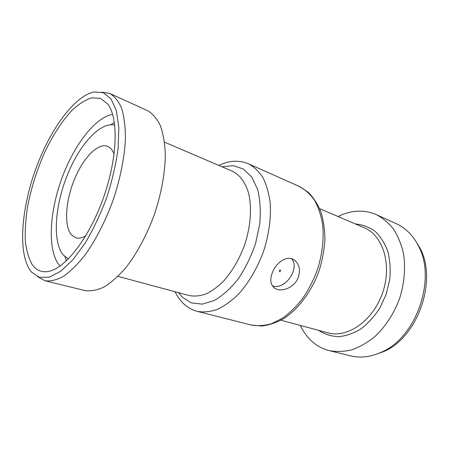<?xml version="1.0" encoding="UTF-8"?>
<svg xmlns="http://www.w3.org/2000/svg" width="449" height="449" viewBox="0 0 449 449"><rect width="100%" height="100%" fill="white"/><g stroke="black" fill="none" stroke-linecap="round" stroke-linejoin="round"><path stroke-width="0.67" d="M279.57 271.583L279.48 271.538C279.082 270.657 279.39 270.18 280.395 270.113C280.81 270.91 280.535 271.398 279.57 271.583M273.138 270.814C277.375 261.627 287.175 255.56 293.607 259.567C299.629 263.9 300.987 270.326 297.687 278.851C293.876 286.945 283.701 291.513 277.185 289.375L275.097 288.46C270.135 284.812 269.479 278.93 273.138 270.814M272.33 285.8L272.61 285.895C284.902 290.469 300.286 268.48 291.614 258.719M300.314 325.418C303.614 332.428 308.036 338.22 313.576 342.783C318.201 346.544 323.409 349.154 329.196 350.607C336.424 351.932 343.951 351.674 351.78 349.838C359.632 347.06 367.231 342.733 374.567 336.857C385.18 327.029 393.885 313.806 399.481 298.815C404.369 283.583 405.716 267.812 403.466 253.522C401.344 244.363 398.061 236.264 393.605 229.22C388.598 222.929 382.845 218.068 376.352 214.628C363.92 209.414 351.163 210.048 338.075 216.53M329.196 350.607L350.501 355.849C360.334 358.246 370.605 357.039 381.302 352.218C416.313 337.85 436.866 278.588 418.266 245.625C412.844 235.22 405.537 227.912 396.327 223.709L376.352 214.628M374.034 354.996L383.642 351.595C417.89 337.541 437.915 279.806 419.72 247.562L414.281 238.947M112.654 114.4C94.806 117.363 73.434 145.981 61.479 179.376C49.474 212.759 47.442 249.24 58.667 264.416L60.059 266.061M32.008 264.304C36.251 270.567 42.083 272.869 49.497 271.218C66.373 267.43 90.17 236.208 103.955 196.331C117.812 156.488 118.463 117.234 107.552 103.809L100.419 98.348L91.776 97.831C85.456 99.801 78.934 103.91 72.205 110.151C62.158 120.775 52.589 135.626 44.468 152.84C36.588 170.749 30.902 189.001 27.411 207.584C25.627 219.555 24.936 230.663 25.335 240.894C26.396 250.407 28.618 258.209 32.008 264.304M114.4 122.448L110.746 124.715M64.948 256.777L66.413 260.818M114.742 125.086C99.88 121.612 79.052 145.268 67.036 175.795C54.913 206.282 52.404 241.119 62.916 254.628L68.315 258.966M114.108 154.046C112.564 150.045 110.381 147.474 107.575 146.346C97.792 142.513 82.919 158.25 74.237 179.869C65.47 201.438 63.876 226.161 71.464 234.917L75.847 237.83C78.755 238.677 82.055 238.015 85.748 235.832M37.66 276.73L44.967 280.748L84.94 290.57C90.827 291.423 97.287 290.189 104.32 286.872C111.565 282.32 118.89 275.731 126.298 267.11C137.259 252.871 147.171 234.316 154.591 213.892C161.41 193.261 165.114 172.551 165.322 154.585C164.839 143.231 163.167 133.521 160.293 125.456C156.824 118.497 152.514 113.53 147.367 110.555L109.898 93.521L101.67 92.152M44.967 280.748C50.462 281.478 56.58 280.047 63.315 276.438C70.297 271.55 77.436 264.545 84.726 255.43C95.575 240.406 105.594 220.925 113.311 199.575C120.467 178.034 124.659 156.533 125.445 138.023C125.361 126.349 124.092 116.431 121.634 108.26C118.575 101.261 114.663 96.35 109.898 93.521M29.701 269.703L31.598 272.201L39.389 277.353L49.238 277.19L60.671 271.286L73.03 259.601L85.467 242.617C93.521 228.951 100.638 213.853 106.817 197.324C112.194 180.52 115.954 164.255 118.093 148.54L118.845 127.499L116.37 110.673L111.049 98.96L103.416 92.735L94.105 91.961C73.995 96.092 49.732 130.204 35.639 169.307C21.513 208.415 17.915 251.3 29.701 269.703M299.197 186.402L308.115 192.155C313.396 197.437 317.668 204.037 320.928 211.956C323.516 220.504 324.84 229.821 324.908 239.906C324.217 250.233 322.264 260.577 319.054 270.927C311.651 291.311 298.742 308.704 284.015 318.397C276.55 322.595 269.114 325.138 261.694 326.013L251.131 325.014C257.608 326.187 264.439 325.733 271.628 323.656L282.432 318.251C289.588 313.121 296.295 306.583 302.559 298.619C308.407 289.981 313.295 280.541 317.219 270.292C322.292 254.639 324.133 238.582 322.601 224.225C320.99 215.06 318.279 207.034 314.457 200.153C310.096 194.075 305.011 189.489 299.197 186.402L248.533 163.812C239.048 159.895 229.158 160.439 218.865 165.44M280.939 320.21L327.938 332.849C347.279 338.49 372.973 320.94 382.565 292.95C392.359 265.033 383.048 235.343 364.364 227.8L319.637 208.628M318.521 330.312C324.475 334.174 331.104 336.307 338.4 336.699C345.915 336.004 353.397 333.416 360.839 328.949C368.023 323.443 374.354 316.478 379.837 308.053L386.202 294.213L389.771 279.401C390.686 269.394 390.024 260.005 387.79 251.227C384.709 243.117 380.438 236.455 374.971 231.252C368.988 227.042 362.472 224.612 355.406 223.961M251.131 325.014L197.358 311.382C203.582 312.459 210.222 311.814 217.265 309.44C224.421 306.044 231.482 300.965 238.447 294.207C248.836 282.679 257.176 268.491 263.456 251.648C268.917 234.906 271.224 217.849 270.169 202.74C268.884 193.121 266.482 184.763 262.962 177.664C258.899 171.439 254.089 166.82 248.533 163.812M178.522 292.669L182.339 297.193L191.426 302.923L202.325 304.141L214.358 300.471C222.698 295.582 230.679 288.365 238.296 278.823C245.401 268.165 251.165 256.345 255.599 243.369L259.763 223.888C260.852 211.103 260.134 199.609 257.625 189.405L251.732 177.024L243.364 168.998L233.244 165.625L222.154 166.848M117.958 276.382L189.332 295.577C194.512 296.531 200.035 296.003 205.911 293.994C211.883 291.109 217.776 286.799 223.591 281.068C232.268 271.297 239.255 259.303 244.548 245.087C250.817 226.268 252.108 206.781 248.331 192.284C244.929 181.817 239.637 174.807 232.447 171.26L164.514 142.142M273.514 287.253L275.063 288.438M419.72 247.562L418.266 245.625M383.642 351.595L381.302 352.218M175.065 291.738C177.304 296.362 180.111 300.308 183.489 303.575C187.48 307.408 192.099 310.006 197.358 311.382"/></g></svg>
